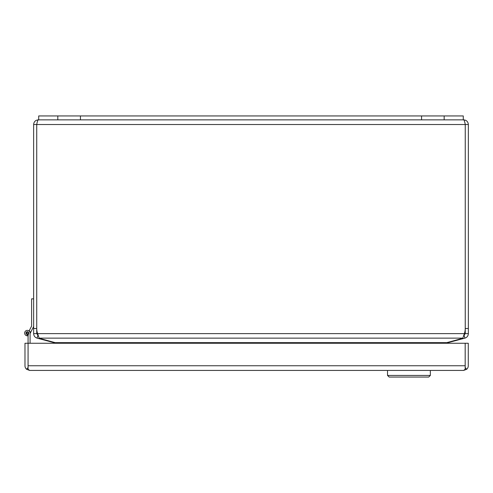 <?xml version="1.0" encoding="UTF-8"?>
<svg xmlns="http://www.w3.org/2000/svg" width="493" height="493" viewBox="0 0 493 493"><rect width="100%" height="100%" fill="white"/><g stroke="black" fill="none" stroke-linecap="round" stroke-linejoin="round"><path stroke-width="0.74" d="M33.635 124.526L33.635 333.625L36.728 333.625L37.93 335.154L37.628 333.625A15.271 15.271 0 0 1 36.735 328.492L36.735 124.526L33.635 124.526C33.912 121.685 35.471 120.132 38.306 119.854L38.713 119.854L38.306 119.854C37.782 120.132 37.258 121.685 36.735 124.526L36.809 124.193M463.272 119.854L463.679 119.854L463.272 119.854L463.272 115.941L444.168 115.941L444.168 119.854L463.272 119.854M463.679 119.854C466.514 120.132 468.073 121.685 468.35 124.526L465.25 124.526C464.72 121.685 464.203 120.132 463.679 119.854M468.35 328.492L465.25 328.492L465.25 124.526L465.244 328.492L465.25 333.625L468.35 333.625L468.35 124.526M465.244 328.492A15.271 15.271 0 0 1 464.357 333.625L464.055 335.154L465.25 333.625M468.35 333.625C468.19 335.936 467.037 337.44 464.887 338.136L464.086 335.148M37.899 335.148L37.098 338.136C34.948 337.446 33.795 335.943 33.635 333.625M36.728 333.625L36.728 124.526L465.244 124.526M37.628 333.625L39.138 338.136L462.847 338.136L464.357 333.625L37.628 333.625M447.983 342.234L448.088 342.641L464.887 338.136M37.098 338.136L53.891 342.641L54.002 342.234M462.847 338.136A15.271 3.95 0 0 1 460.961 338.759L444.649 343.257M57.336 343.257L41.024 338.759A15.271 3.95 0 0 1 39.138 338.136M447.206 343.257L448.088 342.641M53.891 342.641L54.778 343.257M57.817 115.941L57.817 119.854L38.713 119.854L38.713 115.941L444.168 115.941M57.817 119.854L444.168 119.854M33.635 326.514L30.085 333.484L30.085 334.624M30.085 343.257L30.085 333.083A2.718 2.718 0 0 0 27.491 330.372A2.718 2.718 0 0 0 24.662 332.837A2.718 2.718 0 0 0 26.992 335.776L27.325 334.439A1.356 1.356 0 0 1 26.006 333.052A1.356 1.356 0 0 1 27.38 331.727A1.356 1.356 0 0 1 28.723 333.083L28.076 335.708A2.718 2.718 0 0 1 26.992 335.776M465.176 365.886L465.182 343.257L468.276 343.257L468.276 365.757A4.671 4.671 0 0 1 466.692 369.269L463.623 370.428L29.648 370.428L26.567 369.269L28.07 367.556L28.076 335.708M463.617 370.428L465.176 369.269L465.176 343.257L28.076 343.257L28.076 365.886M29.642 370.428L28.076 369.269L28.076 365.757L465.176 365.757L465.176 367.562L466.692 369.269M26.567 369.269A4.671 4.671 0 0 1 24.977 365.757L24.977 343.257L28.076 343.257M33.635 298.857L31.607 298.857L31.607 326.07L29.223 330.741A2.989 2.989 0 0 1 30.356 332.941M28.619 333.514L28.723 332.972M27.368 331.727A1.356 1.356 0 0 0 26.924 334.365A1.356 1.356 0 0 0 28.563 333.736M28.588 333.083A1.22 1.22 0 0 1 27.368 334.303A1.22 1.22 0 0 1 26.141 333.083A1.22 1.22 0 0 1 27.368 331.863A1.22 1.22 0 0 1 28.588 333.083A1.22 1.22 0 0 0 27.368 331.863A1.22 1.22 0 0 0 26.141 333.083M387.529 370.428L387.529 375.432L430.352 375.432L430.352 370.428M387.529 375.432L389.162 377.059L428.719 377.059L430.352 375.432M36.728 328.492L33.635 328.492M446.473 342.641L55.512 342.641M462.452 338.29L462.576 338.759M39.409 338.759L39.532 338.29M421.558 115.941L421.558 119.854M80.427 115.941L80.427 119.854M28.317 333.083C27.682 334.211 27.047 334.211 26.419 333.083C27.047 331.955 27.682 331.955 28.317 333.083"/></g></svg>
